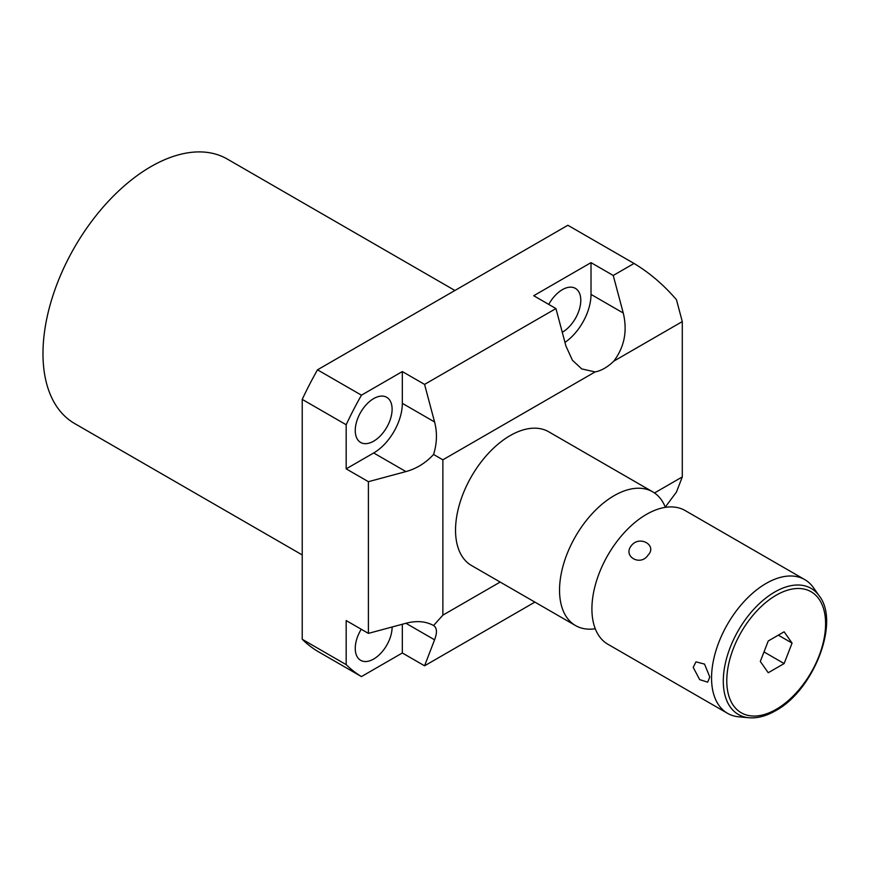 <?xml version="1.0" encoding="UTF-8"?>
<svg xmlns="http://www.w3.org/2000/svg" width="870" height="870" viewBox="0 0 870 870"><rect width="100%" height="100%" fill="white"/><g stroke="black" fill="none" stroke-linecap="round" stroke-linejoin="round"><path stroke-width="1.3" d="M534.898 602.105L424.571 665.811L434.576 639.82C437.36 632.501 437.023 627.738 433.564 625.53C425.745 621.234 416.534 620.484 405.931 623.279L368.401 633.382L368.401 481.686L405.931 471.583C416.534 468.669 425.745 462.96 433.564 454.455C437.023 443.428 437.36 432.597 434.576 421.961L424.571 384.399L555.941 308.556L565.957 346.108L572.427 360.245L581.715 368.913L595.102 371.925A40.52 23.392 120 0 0 613.818 361.126C624.421 346.999 627.564 330.97 623.257 313.026L613.241 275.475L634.045 263.458L567.871 225.265L317.506 369.815A247.058 142.636 -60 0 0 302.227 399.384L302.227 639.287A247.058 142.636 -60 0 0 317.506 651.217L361.441 676.588L402.331 652.979L402.331 624.247M424.571 665.811L402.331 652.979M665.267 507.112L676.447 492.072L682.287 476.923L654.501 492.964M433.564 625.53L442.863 615.155L442.863 459.817L595.102 371.925M500.174 582.063L442.863 615.155M682.287 476.923L682.287 321.596L613.818 361.126M634.045 263.458C649.596 272.821 663.723 284.903 676.447 299.693L682.287 321.596M471.518 565.522A77.202 44.577 -60 0 1 459.686 503.654A77.202 44.577 -60 0 1 510.124 435.62A77.202 44.577 -60 0 1 548.731 431.792L652.728 491.844A77.202 44.577 120 0 0 614.133 495.661A77.202 44.577 -60 0 0 563.695 563.695A77.202 44.577 -60 0 0 575.527 625.563L471.518 565.522M433.564 454.455L442.863 459.817M361.441 676.588A247.058 142.636 -60 0 1 346.173 664.647L302.227 639.287M368.401 633.382L346.173 620.549L346.173 664.647M392.109 626.998A26.067 15.051 -60 0 1 392.109 627.107A26.067 15.051 -60 0 1 380.734 653.337A26.067 15.051 -60 0 1 360.648 660.319A26.067 15.051 -60 0 1 355.254 648.389A26.067 15.051 -60 0 1 361.235 629.238M361.441 395.176L402.331 371.566L402.331 403.343A40.52 23.392 120 0 1 373.687 452.965L346.173 468.854L346.173 424.745A247.058 142.636 -60 0 1 361.441 395.176L317.506 369.815M355.254 430.519A26.067 15.051 -60 0 1 366.629 404.289A26.067 15.051 -60 0 1 386.715 397.307A26.067 15.051 -60 0 1 392.109 409.237A26.067 15.051 -60 0 1 380.734 435.468A26.067 15.051 -60 0 1 360.648 442.449A26.067 15.051 -60 0 1 355.254 430.519M555.941 308.556L533.712 295.724L591.013 262.642L591.013 294.408A40.52 23.392 120 0 1 564.967 342.388M548.774 304.413A26.067 15.051 -60 0 1 575.385 288.372A26.067 15.051 -60 0 1 580.79 300.313A26.067 15.051 -60 0 1 562.27 332.286M346.173 424.745L302.227 399.384M368.401 481.686L346.173 468.854M424.571 384.399L402.331 371.566M613.241 275.475L591.013 262.642M595.265 628.749A77.202 44.577 -60 0 1 575.527 625.563M665.365 507.351A77.202 44.577 120 0 0 652.728 491.844M804.75 579.605L685.103 510.527A77.202 44.577 120 0 0 659.275 508.732A77.202 44.577 120 0 0 646.508 514.355A77.202 44.577 -60 0 0 593.427 622.789A77.202 44.577 -60 0 0 607.902 644.257L727.537 713.324A77.202 44.577 -60 0 1 715.705 651.467A77.202 44.577 -60 0 1 766.144 583.422A77.202 44.577 -60 0 1 804.75 579.605A77.202 44.577 -60 0 1 813.385 587.587L819.279 595.939A72.775 42.021 120 0 0 774.757 592.013A72.775 42.021 -60 0 0 725.058 664.702A72.775 42.021 -60 0 0 748.95 717.75L738.771 716.815A77.202 44.577 -60 0 1 727.537 713.324M709.8 676.98L707.691 682.167L699.687 679.633L693.205 667.399L695.957 661.842L704.526 664.104L709.8 676.98M648.009 555.18C640.45 566.718 622.376 556.311 631.402 545.599C639.548 534.919 657.633 545.327 648.009 555.18M768.243 640.972L760.304 661.439L768.243 672.738L784.131 663.56L792.07 643.093L784.131 631.794L768.243 640.972M792.07 643.093L778.313 635.154M784.131 663.56L763.99 651.934M302.227 554.929L74.602 423.516A152.685 88.153 -60 0 1 51.199 301.161A152.685 88.153 -60 0 1 150.945 166.616A152.685 88.153 -60 0 1 227.287 159.058L454.912 290.482M434.576 639.82L405.931 623.279M405.931 471.583L373.687 452.965M434.576 421.961L402.331 403.343M623.257 313.026L591.013 294.408M776.192 595.211A69.872 40.346 -60 0 1 825.597 623.736A69.872 40.346 -60 0 1 776.192 709.322A69.872 40.346 -60 0 1 726.776 680.797A69.872 40.346 -60 0 1 776.192 595.211M748.95 717.75C757.389 718.424 766.252 716.086 775.551 710.736C813.45 690.552 840.3 622.354 819.279 595.939"/></g></svg>

